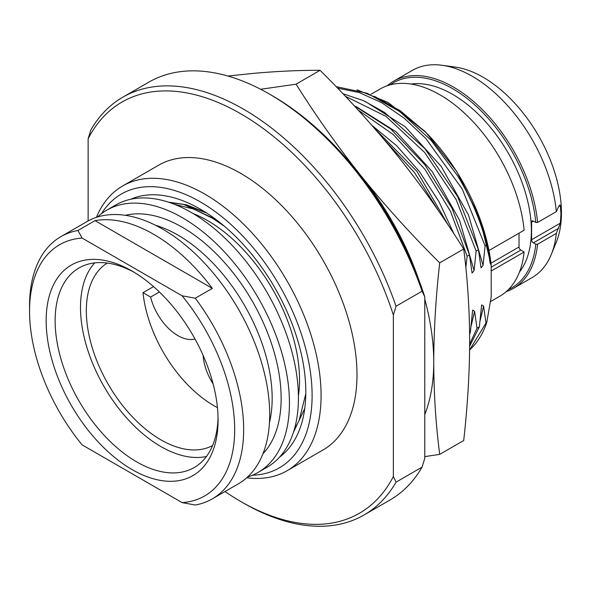 <?xml version="1.0" encoding="UTF-8"?>
<svg xmlns="http://www.w3.org/2000/svg" width="591" height="591" viewBox="0 0 591 591"><rect width="100%" height="100%" fill="white"/><g stroke="black" fill="none" stroke-linecap="round" stroke-linejoin="round"><path stroke-width="0.89" d="M101.497 213.647A158.063 91.258 -120 0 1 227.217 221.197A158.063 91.258 -120 0 1 312.107 395.482A158.063 91.258 60 0 1 252.512 475.208M130.722 199.256A149.176 86.123 60 0 1 243.832 245.095A149.176 86.123 60 0 1 305.82 391.855A149.176 86.123 60 0 1 279.58 457.094M287.034 470.746L322.945 450.017A164.409 94.922 60 0 0 356.994 374.753A164.409 94.922 -120 0 0 285.231 209.295A164.409 94.922 -120 0 0 158.536 165.251L122.625 185.98A164.409 94.922 -120 0 1 249.321 230.025A164.409 94.922 -120 0 1 321.083 395.482A164.409 94.922 60 0 1 287.034 470.746A164.409 94.922 60 0 1 246.728 477.772M122.625 185.98A164.409 94.922 -120 0 0 96.385 217.37M88.125 220.945L88.125 138.767A237.412 137.068 -120 0 1 240.736 113.782A237.412 137.068 -120 0 1 393.355 314.988L393.355 476.494A237.412 137.068 60 0 1 240.736 501.478A237.412 137.068 60 0 1 225.001 491.535M393.355 314.988L396.044 306.227A241.217 139.269 -120 0 0 122.825 97.175A241.217 139.269 -120 0 0 90.822 130.005L88.125 138.767M393.355 476.494L396.044 482.145L422.077 467.112L424.774 458.357L424.774 296.845L422.077 291.2L396.044 306.227M396.044 482.145A241.217 139.269 60 0 1 364.041 514.975A241.217 139.269 60 0 1 243.433 503.03L240.736 501.478M422.077 467.112A241.217 139.269 60 0 1 390.075 499.949L364.041 514.975M424.774 296.845A237.412 137.068 -120 0 0 272.163 95.646L269.466 94.095A241.217 139.269 -120 0 0 148.858 82.142L122.825 97.175M422.077 291.2A241.217 139.269 -120 0 0 269.466 94.095M465.811 267.568L467.134 256.25L450.615 211.608L425.092 169.536L393.185 134.46L358.168 110.052M354.105 105.641L390.865 129.089L424.759 164.66L451.975 208.261L469.476 254.898L467.134 256.25M469.476 254.898L472.061 273.027L474.093 270.589L476.11 251.072L456.149 199.581L424.656 152.471L385.945 116.338L345.321 96.244M342.928 93.725L363.576 100.677L384.63 112.46L424.833 148.577L457.693 196.714L478.459 249.72L476.11 251.072M478.459 249.72L481.037 267.849L483.069 265.411L485.093 245.886L462.214 188.98L425.727 138.368L404.214 118.207L381.72 102.716L359.195 92.543L337.587 88.148M374.243 96.267L400.366 110.82L425.712 132.258L387.903 102.346L425.195 131.505L456.88 171.7L479.855 218.338L491.195 265.374L490.013 262.663L488.617 251.596L486.718 244.947L485.093 245.886M425.712 132.258C460.685 167.526 486.622 220.502 491.195 265.389L491.202 296.881L486.718 322.634L485.994 323.048L483.556 306.094L481.628 304.926L479.36 326.875L477.018 328.227L474.58 311.28L472.645 310.112L470.384 332.061L469.601 332.511M418.967 280.245A203.134 117.277 -120 0 0 361.928 176.953A203.134 117.277 -120 0 0 353.573 166.972M424.774 414.587A203.134 117.277 -120 0 0 433.75 362.054A203.134 117.277 -120 0 0 424.774 299.157M424.774 456.621L439.704 454.368L463.706 440.517C467.577 406.098 469.564 373.032 469.66 341.317C469.55 309.536 467.57 278.76 463.706 249.003L439.704 262.855C411.691 235.07 385.768 206.436 361.928 176.953C338.155 147.181 316.2 116.257 296.069 84.173L260.668 89.278M463.706 249.003C443.442 216.742 421.494 185.81 397.839 156.223C373.852 126.57 347.929 97.936 320.071 70.314L296.069 84.173M320.071 70.314C299.807 70.233 277.859 71.223 254.204 73.291L227.904 76.032M439.704 454.368C435.826 424.427 433.838 393.658 433.75 362.054C433.853 330.147 435.84 297.081 439.704 262.855M439.135 211.77L414.402 172.446L384.12 139.565M374.642 128.506L416.936 171.346L448.865 226.146M470.384 332.061L469.623 334.27M469.653 344.095L477.018 328.227M486.718 244.947A152.345 87.956 -120 0 0 457.87 176.192L430.95 140.156L399.841 111.662L367.277 93.267L336.124 86.641M479.36 326.875L469.638 346.2M488.617 251.596C483.327 226.316 473.081 201.184 457.87 176.192M483.556 306.094L480.128 320.736M469.609 349.909L485.994 323.048M387.903 102.346L356.949 89.795M469.609 349.99A152.345 87.956 -120 0 0 486.718 322.634M491.195 271.003L524.114 252.002A119.655 69.088 60 0 1 499.86 296.194L490.648 301.513M371.111 94.198L380.205 88.946A119.655 69.088 60 0 1 467.998 116.508A119.655 69.088 60 0 1 524.114 230.231L488.927 250.547M524.114 252.002L520.826 250.104A2.541 1.463 -120 0 1 519.031 246.994L519.031 233.164M411.041 84.048A111.404 64.323 -120 0 1 490.885 127.922A111.404 64.323 -120 0 1 531.375 230.793A111.404 64.323 60 0 1 519.519 271.941M558.694 206.473L559.714 205.025L560.32 205.528L558.694 206.473L556.323 211.637L537.581 222.452L535.778 222.452L533.4 221.078L531.597 222.113A2.541 1.463 60 0 1 532.129 220.953A2.541 1.463 60 0 1 533.4 221.078M508.423 289.575A118.385 68.349 -120 0 0 535.778 244.223L533.4 242.842A2.541 1.463 60 0 1 531.597 239.732L531.597 222.113M535.778 222.452A118.385 68.349 -120 0 0 478.023 107.894A118.385 68.349 -120 0 0 390.223 84.838M531.597 239.732L560.32 223.154L556.323 233.408A119.655 69.088 60 0 1 551.277 254.47L556.294 242.207A110.768 63.954 60 0 0 561.45 212.915A110.768 63.954 -120 0 0 455.173 67.064L442.046 65.276A119.655 69.088 -120 0 0 412.415 70.351L393.672 81.166A119.655 69.088 60 0 1 481.466 108.737A119.655 69.088 60 0 1 537.581 222.452M556.323 211.637A119.655 69.088 -120 0 0 442.046 65.276M560.32 223.154L560.955 213.972L560.32 205.528M556.323 233.408L537.581 244.223A119.655 69.088 60 0 1 513.328 288.423A119.655 69.088 60 0 1 506.214 291.651M535.778 244.223L537.581 244.223M551.277 254.47A119.655 69.088 60 0 1 532.07 277.6L513.328 288.423M387.319 85.717A119.655 69.088 60 0 1 393.672 81.166M293.446 432.302L304.764 408.477M206.015 212.605L186.623 204.826L168.28 202.1M298.403 395.926A130.131 75.131 60 0 0 299.541 379.932A130.131 75.131 -120 0 0 193.109 213.543M224.248 226.124L212.568 218.286L193.368 208.978L174.87 204.471M206.621 212.996L183.675 204.442L215.811 219.401M223.413 225.422L212.908 218.485M183.675 204.442L169.816 202.61M294.599 428.46A136.728 78.943 -120 0 0 299.135 420.423L305.813 393.761M258.082 472.431A151.399 87.409 60 0 0 289.442 403.128A151.399 87.409 -120 0 0 223.354 250.769A151.399 87.409 -120 0 0 106.69 210.204L115.666 205.025A151.399 87.409 -120 0 1 232.329 245.583A151.399 87.409 -120 0 1 298.418 397.942A151.399 87.409 60 0 1 267.066 467.252L258.082 472.431A151.399 87.409 60 0 1 247.563 477.011M106.69 210.204A151.399 87.409 -120 0 0 97.463 217.03M60.903 236.636L86.936 221.61A151.399 87.409 -120 0 1 203.607 262.168A151.399 87.409 -120 0 1 269.688 414.527A151.399 87.409 60 0 1 238.336 483.837L212.302 498.863A151.399 87.409 60 0 1 195.266 505.024L182.124 502.616L82.105 444.875A145.046 83.745 -120 0 1 29.55 311.132L29.55 305.946A151.399 87.409 -120 0 1 60.903 236.636A151.399 87.409 -120 0 1 77.938 230.483L82.105 238.07A145.046 83.745 -120 0 0 29.55 311.132M212.324 288.371A151.399 87.409 -120 0 0 94.996 220.635L212.324 288.371L195.266 298.219A151.399 87.409 -120 0 1 243.655 429.561A151.399 87.409 60 0 1 212.302 498.863M182.124 502.616A145.046 83.745 -120 0 0 234.679 429.561A145.046 83.745 -120 0 0 182.124 295.818L82.105 238.07M218.072 419.972A121.561 70.181 60 0 1 132.118 469.601A121.561 70.181 60 0 1 46.157 320.721A121.561 70.181 -120 0 1 132.118 271.092A121.561 70.181 -120 0 1 218.072 419.972M94.996 220.635L77.938 230.483M195.266 298.219L182.124 295.818M218.042 417.327A115.215 66.517 60 0 1 194.21 467.533A115.215 66.517 60 0 1 105.427 436.668A115.215 66.517 60 0 1 55.133 320.721A115.215 66.517 -120 0 1 78.995 267.974A115.215 66.517 -120 0 1 134.393 272.436M94.715 262.884A113.627 65.601 -120 0 0 104.031 386.558A113.627 65.601 -120 0 0 206.473 456.466M212.597 445.54A105.375 60.836 60 0 1 131.727 416.145A105.375 60.836 60 0 1 86.33 310.74A105.375 60.836 -120 0 1 107.237 263.054M153.534 286.591L143.007 292.671A100.928 58.273 -120 0 0 217.436 407.576M159.407 291.984L150.609 297.059L143.007 292.671M194.993 338.975A40.624 23.455 60 0 1 150.609 297.059M203.112 355.39A40.624 23.455 -120 0 0 213.129 383.943M371.776 125.226L396.746 145.8L419.617 171.833L439.061 201.767L453.94 233.829M356.292 106.631L396.177 131.889L432.309 171.693L459.569 220.28L474.093 270.589M474.58 311.28L471.153 325.922M365.268 101.453L405.153 126.703L441.292 166.514L468.545 215.094L483.069 265.411M491.195 267.206L520.826 250.104M490.944 263.209L519.031 246.994M533.4 242.842L558.694 228.237M262.973 453.748A139.653 80.627 -120 0 0 281.139 398.334A139.653 80.627 -120 0 0 227.749 266.231A139.653 80.627 -120 0 0 125.314 215.316M269.452 422.676A133.307 76.963 -120 0 0 272.163 398.334A133.307 76.963 -120 0 0 155.463 225.245M212.568 218.286L213.188 218.655"/></g></svg>
